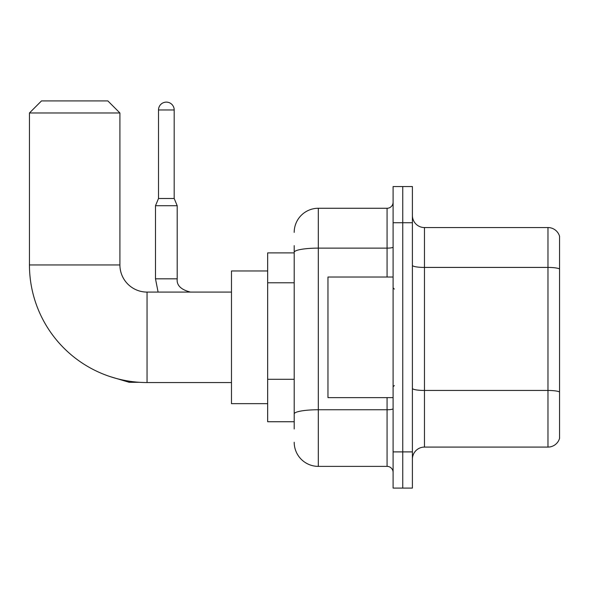 <?xml version="1.0" encoding="UTF-8"?>
<svg xmlns="http://www.w3.org/2000/svg" width="589" height="589" viewBox="0 0 589 589"><rect width="100%" height="100%" fill="white"/><g stroke="black" fill="none" stroke-linecap="round" stroke-linejoin="round"><path stroke-width="0.88" d="M294.198 252.887L267.664 252.887L267.664 421.746L294.198 421.746M294.198 428.983L294.198 245.65M393.099 451.903L393.099 488.09L402.751 488.09L402.751 451.903L402.751 488.09L412.403 488.09L412.403 451.903L402.751 451.903L402.751 222.738L402.751 451.903L393.099 451.903L393.099 222.738L402.751 222.738L402.751 186.551L402.751 222.738L412.403 222.738L412.403 451.903M412.403 222.738L412.403 186.551L393.099 186.551L393.099 222.738M294.198 232.383A24.12 24.12 0 0 1 318.318 208.263L318.318 466.378L387.069 466.378L387.069 397.627M318.318 208.263L387.069 208.263A6.03 6.03 0 0 0 393.099 202.233M294.198 275.549L294.198 252.32A24.12 4.189 180 0 1 318.318 248.131L387.069 248.131L387.069 208.263M393.099 472.407A6.03 6.03 0 0 0 387.069 466.378M318.318 466.378A24.12 24.12 0 0 1 294.198 442.251M412.403 459.14A12.06 12.06 0 0 1 424.463 447.08L547.969 447.08L547.969 227.56L424.463 227.56A12.06 12.06 0 0 1 412.403 215.5A12.06 12.06 0 0 0 424.463 227.56L424.463 447.08M559.55 236.241A12.06 12.06 0 0 0 547.969 227.56A12.06 12.06 0 0 1 559.55 236.241L559.55 438.393A12.06 12.06 0 0 1 547.969 447.08M231.477 382.548L147.051 382.548A117.601 117.601 0 0 1 29.45 264.947L29.45 112.978L41.51 100.91L107.846 100.91L119.913 112.978L29.45 112.978M147.051 382.548L147.051 292.085A27.138 27.138 0 0 1 119.913 264.947L119.913 112.978M267.664 270.977L231.477 270.977L231.477 403.656L267.664 403.656M174.189 198.493L158.507 198.493L158.507 109.959A7.841 7.841 0 0 1 166.348 102.118A7.841 7.841 0 0 1 174.189 109.959L174.189 198.493L177.201 205.73L155.489 205.73L155.489 278.818L177.179 278.818M393.099 277.014L327.97 277.014L327.97 397.627L393.099 397.627M294.198 282.786L267.664 282.786M294.198 379.279L267.664 379.279M393.099 408.707A6.03 1.045 0 0 1 387.069 409.753L318.318 409.753A24.12 4.189 180 0 0 294.198 413.942M387.069 277.014L387.069 248.131A6.03 1.045 0 0 0 393.099 247.078M559.55 268.937A12.06 2.091 180 0 0 547.969 267.428L424.463 267.428A12.06 2.091 0 0 1 412.403 265.33M559.55 391.965A12.06 2.091 180 0 0 547.969 390.455L424.463 390.455A12.06 2.091 -0 0 1 412.403 388.357M29.45 264.947L119.913 264.947M109.974 376.555L129.197 382.305L109.974 376.555L129.197 382.305L109.974 376.555L129.197 382.305L109.974 376.555L129.197 382.305L129.197 381.186M158.507 109.959L174.189 109.959M231.477 292.085L147.051 292.085M139.519 382.305L129.197 382.305M155.489 278.818L158.102 292.085L155.489 278.818M177.201 278.818C176.472 285.253 180.897 289.678 190.468 292.085C180.897 289.678 176.472 285.253 177.201 278.818C176.472 285.253 180.897 289.678 190.468 292.085C180.897 289.678 176.472 285.253 177.201 278.818C176.472 285.253 180.897 289.678 190.468 292.085C180.897 289.678 176.472 285.253 177.201 278.818C176.472 285.253 180.897 289.678 190.468 292.085C180.897 289.678 176.472 285.253 177.201 278.818L177.201 205.73M158.507 198.493L155.489 205.73M394.306 289.074L393.099 287.866M394.306 385.567L393.099 386.767"/></g></svg>
